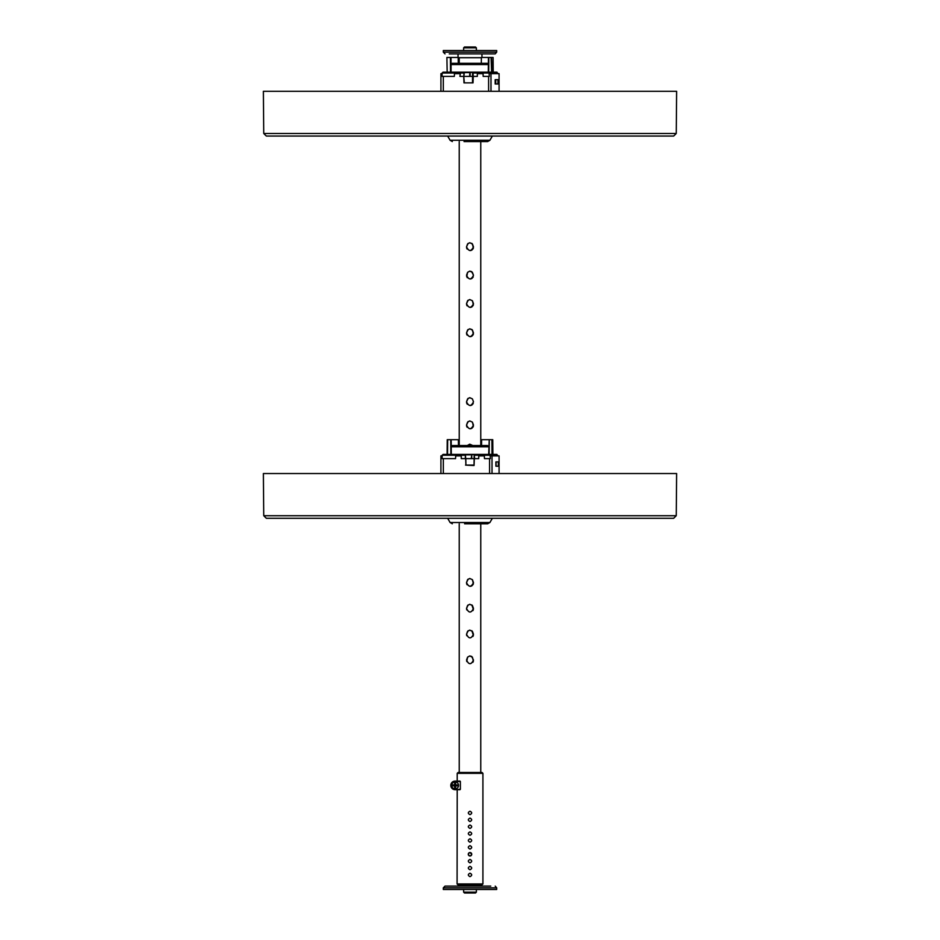 <?xml version="1.0" encoding="UTF-8"?>
<svg xmlns="http://www.w3.org/2000/svg" width="940" height="940" viewBox="0 0 940 940"><rect width="100%" height="100%" fill="white"/><g stroke="black" fill="none" stroke-linecap="round" stroke-linejoin="round"><path stroke-width="1.41" d="M496.073 461.904L496.073 466.205M440.919 455.877L440.919 473.525L440.919 455.877L442.176 455.877M499.081 455.877L499.081 473.525L499.081 455.877L492.02 455.877L492.02 473.525M495.897 466.205L495.897 461.904L498.341 461.904L498.341 466.205L495.897 466.205M263.752 515.731L263.388 473.525L676.612 473.525L676.248 515.731L673.663 518.293L266.337 518.293L263.752 515.731L676.248 515.731M654.581 518.293L673.663 518.293M492.02 455.877L490.163 455.877M489.587 458.626L489.587 473.525M484.347 455.877L478.765 455.877M461.235 455.877L455.653 455.877M443.339 458.626L443.339 473.525M468.332 445.548A3.443 3.443 0 0 1 471.669 445.548A3.443 3.443 0 0 0 468.332 445.548M471.727 854.26A1.727 1.727 -90 0 1 470.012 855.988A1.727 1.727 -90 0 1 468.285 854.26A1.727 1.727 -90 0 1 470.012 852.533A1.727 1.727 -90 0 1 471.727 854.26A1.727 1.727 -90 0 1 470.012 855.988A1.727 1.727 -90 0 1 468.285 854.26A1.727 1.727 -90 0 1 470.012 852.533A1.727 1.727 -90 0 1 471.727 854.26L470.012 852.533M480.763 772.48L480.763 523.792L487.672 523.792L464.595 523.792M455.583 785.864L457.263 785.875L457.263 784.935L455.583 784.923L455.595 783.243L454.655 783.232L454.643 784.912L452.963 784.9L452.951 785.852L454.631 785.864L454.619 787.544L455.571 787.544L455.583 784.923M456.911 785.523L454.643 784.912M455.242 783.584L454.631 785.864M453.303 785.252L455.113 785.394L454.972 787.191M464.031 141.564L487.672 141.564L480.763 141.564L480.763 445.548M458.203 57.681L481.374 57.681M458.038 57.458L458.038 53.886L481.962 53.886L481.962 57.458M487.108 53.886L471.833 53.886M468.167 53.886L467.532 53.886M463.632 47.858L464.489 47L475.511 47L476.369 47.858L463.632 47.858L463.632 50.525M496.684 52.17L443.316 52.17L443.316 50.525L496.684 50.525L496.684 52.17L495.227 53.862M449.238 53.886L494.922 53.886M452.892 53.886L459.308 53.886M476.369 50.525L476.369 47.858M476.369 892.142L475.511 893L464.489 893L463.632 892.142L476.369 892.142L476.369 889.475M488.024 886.115L476.568 886.115L476.568 885.257M495.227 886.138L496.684 887.83L496.684 889.475L443.316 889.475L443.316 887.83L445.031 886.115M445.078 886.115L490.762 886.115M459.308 886.115L452.892 886.115M487.472 454.408L496.896 454.408L492.889 454.408L492.76 439.685L491.914 439.685L492.008 454.408L492.889 454.408M452.058 445.619L451.247 446.5L452.516 445.548L487.484 445.548L488.753 446.5L487.484 445.548M461.846 454.408L461.223 455.265L455.677 455.265L455.806 454.408L455.536 458.626L442.07 458.626L442.2 455.242L443.104 454.408L489.07 454.408L490.116 455.242L490.351 458.626L484.464 458.626L484.323 455.242L478.777 455.242L478.719 458.626L474.195 458.626M497.824 455.877L496.896 454.408M488.694 454.408L489.247 439.685L489.117 454.408L451.306 454.408L451.177 439.685L458.391 439.685L458.462 445.548M492.008 454.408L491.914 439.685M465.429 455.242L461.223 455.242L461.281 458.626L465.312 458.626L465.441 454.831L465.676 458.626L471.704 458.626L471.786 454.831M465.805 458.626L465.911 465.1L465.676 458.626M496.003 466.205L496.038 461.904M452.516 445.548L451.282 446.371M447.111 454.408L447.24 439.685L451.177 439.685M489.247 439.685L491.503 439.685M481.538 445.548L481.609 439.685L488.824 439.685M474.688 458.626L474.183 454.831L474.03 465.512L465.535 465.1L474.089 465.1L474.324 458.626L471.704 458.626M471.245 458.626L471.81 454.408M484.194 454.408L484.323 455.242L484.194 454.408M478.155 454.408L478.777 455.242L474.571 455.242M474.124 454.408L471.833 454.831M471.387 454.831L465.441 454.831M495.744 79.665L495.744 83.977M442.117 73.649L440.93 73.649L440.93 91.298M490.997 91.298L490.997 73.649L499.07 73.649L499.07 91.298M495.18 83.977L495.18 79.665L497.965 79.665L497.965 83.977L495.18 83.977M263.752 133.504L263.388 91.298L676.612 91.298L676.248 133.504L673.663 136.053L266.337 136.053L263.752 133.504L676.248 133.504M489.905 140.272L450.096 140.272L447.652 136.053L271.554 136.053L668.446 136.053L492.349 136.053L489.905 140.272L487.672 141.564M658.834 136.053L673.663 136.053M490.997 73.649L489.129 73.649M488.612 76.398L488.612 91.298M483.078 73.649L477.367 73.649M459.86 73.649L454.42 73.649M443.316 76.398L443.316 91.298L443.316 76.398M486.462 72.18L496.978 72.18L493.23 72.18L493.101 57.458L492.642 72.18M473.361 63.309L481.304 63.309L481.386 57.458L488.835 57.458L488.694 72.18L451.071 72.18L451.059 64.261L452.328 63.309L487.249 63.309L488.518 64.261M497.883 73.649L496.978 72.18M488.694 72.18L488.424 57.458L488.295 72.18M450.836 57.458L450.507 72.18L450.389 57.458L458.203 57.458L458.274 63.309M446.899 57.458L447.17 72.18L443.927 72.18M454.619 72.18L454.302 76.398L442.023 76.398L442.141 73.014L443.022 72.18L464.478 72.18M472.644 82.873L463.984 82.873L463.749 76.398L464.337 82.873L472.514 82.873L472.562 72.18L469.812 72.592L469.671 76.398L469.812 72.592L464.301 72.592L463.82 76.398L464.395 72.18L470.305 72.18M473.243 76.398L470.094 76.398L470.235 72.592L472.562 72.18L488.036 72.18L489.082 73.014L489.329 76.398L483.184 76.398L483.043 73.038L477.379 73.014L477.32 76.398L473.243 76.398L472.996 72.592L472.902 82.873M491.514 57.458L491.608 72.18L491.079 57.458L492.525 57.458M460.518 72.18L459.907 76.398L463.866 76.398M473.267 76.398L473.02 82.873L472.785 76.398M451.059 64.261L451 57.458M447.311 57.458L450.389 57.458M458.697 63.309L458.614 57.458M488.835 57.458L491.079 57.458M464.102 76.398L470.094 76.398M476.791 72.18L477.379 73.014L473.126 73.014M482.972 72.18L483.043 73.014L489.082 73.014M457.204 798.307L457.087 883.964L482.913 883.964L482.913 773.338L457.204 773.338L457.204 781.081L460.377 781.516L460.377 789.259L457.204 789.694L457.204 798.307L457.204 789.694L455.101 789.694L457.204 789.694M455.113 781.951A3.443 3.443 -90 0 1 458.555 785.394A3.443 3.443 -90 0 1 455.113 788.836A3.443 3.443 -90 0 1 451.67 785.394A3.443 3.443 -90 0 1 455.113 781.951L455.113 781.951A3.443 3.443 90 0 1 458.555 785.394A3.443 3.443 90 0 1 455.113 788.836M457.204 781.081L455.101 781.081L457.204 781.081L457.204 773.338L458.074 772.48L482.055 772.48L482.913 773.338M455.101 781.081A4.301 4.301 90 0 0 450.801 785.394A4.301 4.301 90 0 0 455.101 789.694A4.301 4.301 90 0 1 450.801 785.394A4.301 4.301 90 0 1 455.101 781.081A4.301 4.301 90 0 0 450.801 785.394A4.301 4.301 90 0 0 455.101 789.694M463.326 885.257L476.674 885.257M470 849.09C472.221 847.951 472.221 846.799 470 845.648L470 845.648C467.779 846.799 467.779 847.951 470.012 849.09C472.233 847.951 472.233 846.799 470.012 845.648M470 873.201C472.221 874.341 472.221 875.493 470 876.644C472.221 875.493 472.221 874.353 470 873.201L470 873.201C472.209 874.353 472.209 875.493 470 876.644C472.233 875.493 472.233 874.353 470.012 873.201C467.779 874.341 467.779 875.493 470.012 876.644M470 814.663C472.221 813.511 472.221 812.36 470 811.22L470 811.22C467.779 812.36 467.779 813.511 470.012 814.663C472.233 813.511 472.233 812.36 470.012 811.22M470 859.43C472.221 860.57 472.221 861.721 470 862.873C472.221 861.721 472.221 860.57 470 859.43L470 859.43C472.209 860.57 472.209 861.721 470 862.873C472.233 861.721 472.233 860.57 470.012 859.43C467.779 860.57 467.779 861.721 470.012 862.873M470 821.548C472.221 820.397 472.221 819.245 470 818.106L470 818.106C467.779 819.245 467.779 820.397 470.012 821.548C472.233 820.397 472.233 819.257 470.012 818.106M470 828.434C472.221 827.282 472.221 826.143 470 824.991L470 824.991C467.779 826.143 467.779 827.282 470.012 828.434C472.233 827.282 472.233 826.143 470.012 824.991M470 835.319C472.221 834.168 472.221 833.028 470 831.877L470 831.877C467.779 833.028 467.779 834.168 470.012 835.319C472.233 834.168 472.233 833.028 470.012 831.877M470 866.316C472.221 867.456 472.221 868.607 470 869.759C472.221 868.607 472.221 867.456 470 866.316L470 866.316C472.209 867.456 472.209 868.607 470 869.759C472.233 868.607 472.233 867.456 470.012 866.316C467.779 867.456 467.779 868.607 470.012 869.759M470 842.205C472.221 841.065 472.221 839.914 470 838.762L470 838.762C467.779 839.914 467.779 841.065 470.012 842.205C472.233 841.065 472.233 839.914 470.012 838.762M481.621 885.257L482.913 883.964L481.621 885.257L458.379 885.257L457.087 883.964M460.013 789.694L455.113 789.694A4.301 4.301 -90 0 1 450.801 785.394A4.301 4.301 -90 0 1 455.113 781.081L460.013 781.081M455.113 789.694L455.113 789.694A4.301 4.301 -90 0 1 450.801 785.394A4.301 4.301 -90 0 1 455.113 781.081A4.301 4.301 -90 0 0 450.801 785.394A4.301 4.301 -90 0 0 455.113 789.694L460.377 789.259M458.074 772.48L457.204 773.338M454.631 787.133A1.81 1.81 90 0 0 455.571 787.133M456.852 785.875A1.81 1.81 90 0 0 456.852 784.923M455.595 783.655A1.81 1.81 90 0 0 454.643 783.643M453.374 784.9A1.81 1.81 90 0 0 453.362 785.852M480.763 57.716L459.237 57.716L459.237 63.309M466.722 661.525L467.591 657.154L466.522 660.068C468.837 664.886 471.163 664.886 473.478 660.068L471.68 656.449L469.741 655.956L467.591 657.142M466.722 635.698L466.522 634.241L468.144 630.752L466.522 634.241C468.837 639.059 471.163 639.059 473.478 634.241L472.409 631.327L473.478 634.241L472.409 631.327L469.741 630.129L467.591 631.327L466.522 634.241L467.591 631.327M471.845 630.752L473.384 635.346M466.722 609.872L466.522 608.427L468.144 604.925L466.522 608.427C468.837 613.232 471.163 613.232 473.478 608.427L472.409 605.501L473.478 608.427L472.409 605.501L469.741 604.303L467.591 605.501L466.522 608.427L467.591 605.501M473.384 609.519L471.856 604.925M466.722 584.046L466.522 582.6L468.144 579.099L466.522 582.6C468.837 587.406 471.163 587.406 473.478 582.6L472.409 579.674L473.384 583.693L472.409 579.674L469.741 578.476L467.591 579.674L466.522 582.6L467.591 579.674M467.591 445.372L469.741 444.173L472.409 445.372L469.73 444.173M466.722 426.513L466.522 425.056L468.144 421.555L466.522 425.056C468.837 429.874 471.163 429.874 473.478 425.056L472.409 422.13L473.384 426.149L472.409 422.13L469.741 420.932L467.591 422.13L466.522 425.056L467.591 422.13M466.722 403.26L466.522 401.815L468.144 398.313L466.522 401.815C468.837 406.62 471.163 406.62 473.478 401.815L472.409 398.889L473.478 401.815L472.409 398.889L469.741 397.69L467.591 398.889L466.522 401.815L467.591 398.889M466.722 334.393L466.522 332.936L468.144 329.447L466.522 332.936C468.837 337.754 471.163 337.754 473.478 332.936L472.409 330.022L473.384 334.041L472.409 330.022L469.741 328.824L467.591 330.022L466.522 332.936L467.591 330.022M469.73 328.824L472.021 329.588L473.478 332.936M466.722 305.124L466.522 303.667L468.144 300.177L466.522 303.667C468.837 308.485 471.163 308.485 473.478 303.667L472.409 300.741L473.384 304.772L472.409 300.741L469.741 299.555L467.591 300.741L466.522 303.667L467.591 300.741M466.722 276.713L467.591 272.341L466.522 275.267C468.837 280.073 471.163 280.073 473.478 275.267L471.68 271.637L469.741 271.143L467.591 272.33M466.722 248.313L466.522 246.856L468.144 243.354L466.522 246.856C468.837 251.662 471.163 251.662 473.478 246.856L472.409 243.93L473.384 247.949L472.409 243.93L469.741 242.732L467.591 243.93L466.522 246.856L467.591 243.93M473.478 246.856L471.856 243.354M469.73 655.956L472.409 657.154L473.384 661.173M469.73 578.476L472.409 579.674L473.478 582.6M472.15 585.596L471.563 585.972M471.022 586.184L470.012 586.337M467.086 584.774L466.628 583.716M469.73 420.932L472.409 422.13L473.478 425.056M472.15 428.053L471.563 428.429M471.022 428.64L470.012 428.805M467.086 427.23L466.628 426.173M469.73 397.69L472.409 398.889L473.478 401.827M472.15 404.811L471.563 405.187M471.022 405.399L470.012 405.551M467.286 404.259L466.628 402.931M472.15 335.944L471.563 336.309M471.022 336.532L470.012 336.685M467.086 335.122L466.628 334.064M469.73 299.555L472.409 300.741L473.478 303.667M472.15 306.675L471.563 307.039M471.022 307.262L470.012 307.415M467.086 305.853L466.628 304.795M469.73 271.143L472.409 272.341L473.478 275.279M472.15 278.264L471.563 278.639M471.022 278.851L470.012 279.004M467.286 277.711L466.628 276.384M472.15 249.852L471.563 250.228M471.022 250.439L470.012 250.592M467.086 249.03L466.628 247.972M472.902 249.041L473.231 248.407M472.409 243.93L469.73 242.732M472.902 277.453L473.231 276.818M472.902 305.864L473.231 305.23M472.902 335.134L473.231 334.499M472.902 404L473.231 403.366M472.902 427.242L473.231 426.607M472.902 584.786L473.231 584.151M472.902 610.612L473.231 609.978M472.409 605.501L469.73 604.303M472.902 636.439L473.231 635.804M472.409 631.327L469.73 630.129M472.902 662.265L473.231 661.631M472.456 446.817A3.008 3.008 0 0 0 467.544 446.817M471.516 854.26A1.504 1.504 90 0 0 469.248 852.956A1.504 1.504 90 0 0 469.248 855.565A1.504 1.504 90 0 0 471.516 854.26M447.652 518.293L450.096 522.511L489.905 522.511L492.349 518.293M496.684 887.83L443.316 887.83M496.109 455.877L496.12 454.843L489.975 454.843M455.677 455.242L442.2 455.242M490.116 455.242L484.323 455.242M488.753 446.817L451.247 446.817M447.663 439.685L447.534 454.408M450.883 454.408L450.754 439.685M496.109 73.649L496.12 72.615L488.941 72.615M463.949 73.014L442.141 73.014M488.365 64.578L451.047 64.578M463.984 82.873L463.749 76.398M463.961 72.592L463.82 76.398M460.377 781.516L455.113 781.516A3.877 3.877 90 0 0 451.235 785.394A3.877 3.877 90 0 0 455.113 789.259M450.096 522.511L452.328 523.792M489.905 522.511L487.672 523.792M450.096 140.272L452.328 141.564M443.316 52.17L445.031 53.886M463.432 886.115L463.432 885.257M463.632 889.475L463.632 892.142M493.23 72.18L493.101 57.458M459.237 772.48L459.237 523.792M459.237 445.548L459.237 141.564"/></g></svg>

